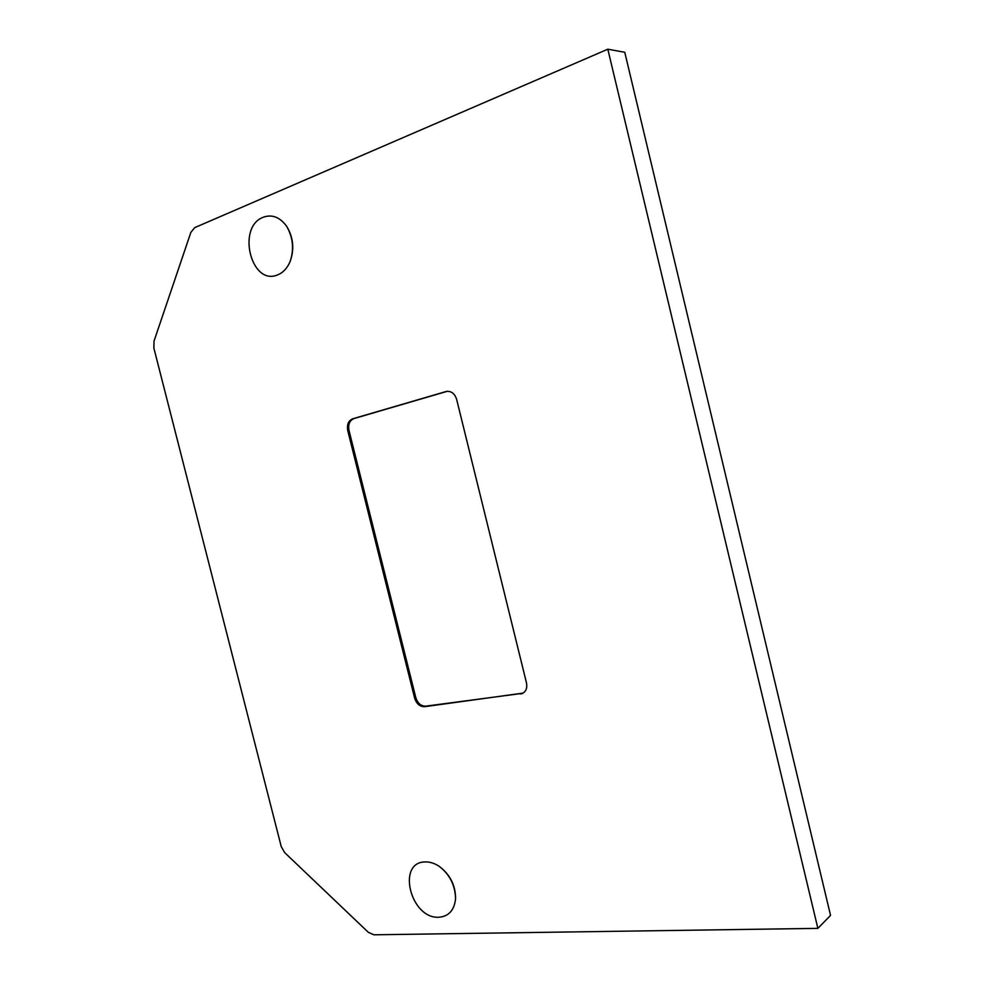 <?xml version="1.0" encoding="UTF-8"?>
<svg xmlns="http://www.w3.org/2000/svg" width="984" height="984" viewBox="0 0 984 984"><rect width="100%" height="100%" fill="white"/><g stroke="black" fill="none" stroke-linecap="round" stroke-linejoin="round"><path stroke-width="1.48" d="M607.817 49.2L194.758 227.612L190.896 232.285L154.021 341.116L153.861 348.041L281.264 846.671L284.683 852.624L368.287 932.279L373.858 934.8L817.876 928.367L830.545 915.403L624.766 52.275L607.817 49.2L817.876 928.367M263.183 217.255C272.137 214.069 280.01 217.157 286.799 226.492C293.441 237.673 294.523 249.407 290.046 261.707C287.193 268.3 283.06 272.691 277.648 274.868C251.289 286.442 236.345 227.193 263.183 217.255M520.524 693.991L522.061 693.609C525.973 691.703 527.436 688.111 526.477 682.847L456.637 399.369C454.768 393.625 451.398 390.968 446.515 391.398L352.702 418.803C348.373 420.697 346.725 424.621 347.746 430.598L414.658 698.209C416.552 703.892 419.873 706.721 424.621 706.684L523.119 693.093M438.901 917.248C448.839 916.387 454.399 910.139 455.592 898.49C455.494 885.194 450.02 874.481 439.159 866.314C434.424 863.202 429.713 861.738 425.014 861.935C396.343 862.218 410.697 919.142 438.901 917.248M447.339 391.288L353.945 418.581C349.627 420.476 347.967 424.399 348.988 430.365L415.826 697.705C417.708 703.375 421.029 706.192 425.777 706.155L521.631 693.462M424.621 706.684L425.777 706.155M414.658 698.209L415.826 697.705M347.746 430.598L348.988 430.365M352.702 418.803L353.945 418.581M445.937 391.546L447.13 391.349M455.592 898.49C455.088 885.01 449.602 874.284 439.159 866.314M290.046 261.707C294.216 249.665 293.134 237.931 286.799 226.492M522.061 693.609L523.082 693.117"/></g></svg>
